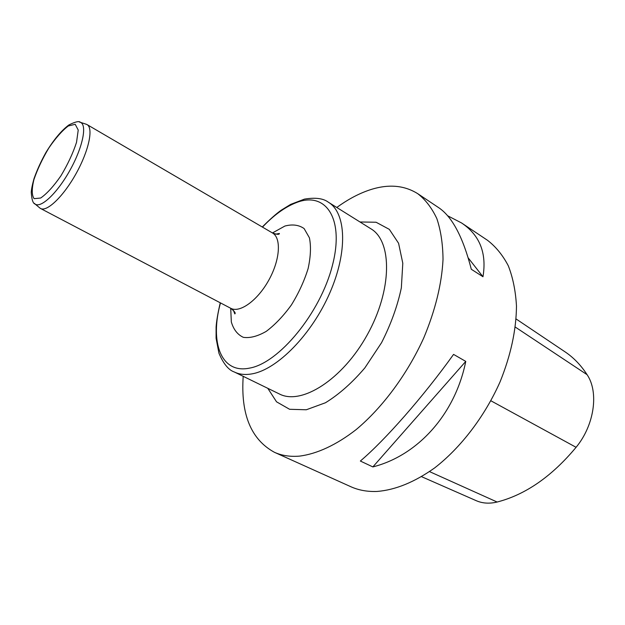 <?xml version="1.0" encoding="UTF-8"?>
<svg xmlns="http://www.w3.org/2000/svg" width="625" height="625" viewBox="0 0 625 625"><rect width="100%" height="100%" fill="white"/><g stroke="black" fill="none" stroke-linecap="round" stroke-linejoin="round"><path stroke-width="0.94" d="M243.203 376.328C240.625 414.203 251.031 439.523 274.414 452.289C281.75 455.609 290.102 456.891 299.453 456.125C316.82 453.953 336.359 445 356.18 429.57C382.539 407.562 407.195 374.352 423.688 338.086C435.305 310.281 441.758 284.078 443.023 259.469C442.867 244.062 440.812 230.461 436.867 218.672C431.938 208.102 425.57 199.766 417.742 193.68C403.406 184.742 386.586 183.773 367.281 190.781C357.117 194.492 346.945 200.062 336.781 207.477M274.414 452.289L350.828 486.711C358.648 490.242 367.406 491.82 377.094 491.445C395.359 489.992 414.539 482.156 434.633 467.93C460.844 447.617 484.727 416.414 500.07 381.859C510.781 355.328 516.258 330.062 516.477 306.078C515.633 291 512.906 277.578 508.312 265.812C502.758 255.18 495.797 246.656 487.43 240.242L461.5 222.922C479.734 235.078 486.891 253.016 482.977 276.742L471.305 269.266C463.086 237.336 452.258 216.836 438.828 207.766L417.742 193.68M447.578 215.734L461.5 222.922M453.57 354.398L465.766 361.398C455.078 414.508 417.586 455.594 372.859 466.914L360.352 461.039C385.047 440.18 423.187 396.828 453.57 354.398M421.625 476.703L476.141 500.648C482.438 503.414 489.438 503.875 497.141 502.031C525.484 494.703 551.797 476.469 576.086 447.305C594.414 425.172 599.008 392.148 587.094 374.688C580.836 365.055 573.391 357.375 564.758 351.648L516.102 318.969M372.859 466.914L465.766 361.398M482.977 276.742L468.234 257.945M85.82 124.109L87.055 124.594C93.609 128.047 88.844 150.688 76.195 173.406C63.633 196.18 46.961 212.219 40.555 208.484L39.492 207.703M497.141 502.031L429.531 471.609M576.086 447.305L490.891 400.781M587.094 374.688L515.305 327.086M220.477 302.906C209.602 342.164 220.969 374.133 249.492 368.125C278.898 363.195 320.359 313.023 332.383 265.578C344.812 218.078 325.469 190.906 296.195 202.664C284.953 207.063 273.719 215.211 262.484 227.125M272.461 232.953L284.906 226.039C292.477 224.062 298.883 224.906 304.117 228.57L309.414 237.812C311.148 246.391 310.711 256.656 308.109 268.594C304.258 281 298.688 293.109 291.414 304.922C283.461 315.914 275.078 324.719 266.273 331.344C257.672 336.297 250.031 338.297 243.352 337.336C237.562 334.672 233.555 329.547 231.328 321.961L230.719 308.281C239.719 313.32 257.586 300.523 268.797 280.156C280.125 259.859 281.508 237.922 272.438 232.938C277.047 234.586 279.367 234.758 279.398 233.453L275.625 234.172M279.344 393.953C301.297 405.586 342.562 379.68 367.305 334.75C392.289 289.961 392.383 241.234 370.883 228.781L328.406 202.242C346.172 212.82 348.008 251.43 329.805 292.945C311.75 334.477 277.344 369.414 252.258 373.82C245.398 375.086 239.414 374.477 234.32 371.992L279.344 393.953M360 221.984L376.07 222.234L389.336 229.367L398.578 243.266L402.797 263.227L401.344 287.852C397.5 306.008 390.914 324.273 381.57 342.664L364.875 367.867C352.164 382.781 339.023 394.414 325.461 402.758L306.305 409.766L289.609 409.289L276.539 401.82L267.805 388.328M79.398 122.047L80.453 122.344C87.312 124.953 82.727 147.344 70.094 170.031C57.563 192.758 41 208.516 35.148 204.078L34.336 203.344M68.273 125.977L75.211 124.297L78.227 130.047L76.531 142.328C73.008 153.156 67.797 164.328 60.898 175.852C53.602 186.344 46.859 193.727 40.688 198.016L34.133 198.672C31.719 195.328 31.648 189 33.898 179.68C37.43 169.328 42.406 158.766 48.836 148C55.648 138.039 62.125 130.695 68.273 125.977M40.555 208.484L230.687 308.266C234.523 311.305 235.898 313.18 234.812 313.906L233.422 310.32M87.055 124.594L272.438 232.938M328.406 202.242C323.328 198.367 315.344 197.32 304.469 199.117L290.664 204.383L281.195 210.219C276.438 213.562 270.133 219.156 262.273 227M220.258 302.797C217.859 313.133 216.477 321.203 216.102 327.016L216.094 338.305L218.945 353.242C223.469 363.82 228.594 370.07 234.32 371.992M86.594 124.359L80.453 122.344C79.195 120.852 75.344 121.719 68.898 124.945C61.383 130.531 53.711 139.734 45.891 152.562C40.945 161.453 36.969 170.211 33.945 178.836C32.289 184.898 31.391 189.398 31.25 192.344C31.711 199.633 33.008 203.547 35.148 204.078L40.117 208.227"/></g></svg>
